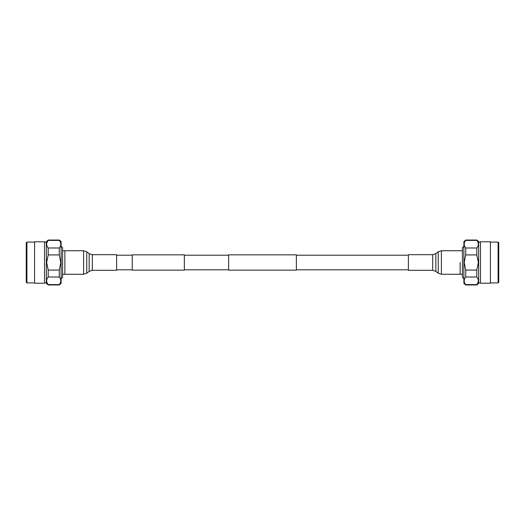 <?xml version="1.0" encoding="UTF-8"?>
<svg xmlns="http://www.w3.org/2000/svg" width="525" height="525" viewBox="0 0 525 525"><rect width="100%" height="100%" fill="white"/><g stroke="black" fill="none" stroke-linecap="round" stroke-linejoin="round"><path stroke-width="0.79" d="M296.369 262.5L296.369 270.158L228.631 270.158L228.631 254.842L296.369 254.842L296.369 262.5M132.241 270.158L132.241 254.842L184.341 254.842L184.341 270.158L132.241 270.158M460.149 262.5L460.149 274.267L460.149 262.5M463.883 246.304L462.407 247.734L462.407 277.266L463.883 278.696M465.727 284.589C463.693 282.063 463.693 279.536 465.727 277.01L476.798 277.01C478.833 279.53 478.833 282.063 476.798 284.589L465.727 284.589L465.727 284.95L463.883 283.369L463.883 241.631L465.727 240.05L476.798 240.05L476.798 240.411C478.833 242.937 478.833 245.464 476.798 247.99L465.727 247.99C463.693 245.47 463.693 242.937 465.727 240.411L476.798 240.411M465.727 277.01L465.727 270.08L464.185 262.5L465.727 254.92L476.798 254.92L476.798 247.99M465.727 284.95L476.798 284.95L478.649 283.369L478.649 241.631L476.798 240.05M476.798 254.92L478.341 262.5L476.798 270.08L465.727 270.08M476.798 277.01L476.798 270.08M476.798 284.95L476.798 284.589M480.467 262.5L480.467 283.211L490.416 283.211L490.416 241.789L480.467 241.789L480.467 262.5M490.416 241.789L490.416 283.211M498.1 262.5L498.1 282.909L498.75 282.299L498.75 242.701L498.1 242.091L498.1 262.5M465.727 240.411L465.727 240.05M465.727 254.92L465.727 247.99M408.391 270.316L408.391 254.684L432.685 254.684L432.685 270.316L408.391 270.316M86.763 273.203L89.158 271.379L89.158 253.621L86.763 251.797L86.763 273.203L83.606 274.267L64.851 274.267L64.851 250.733L64.851 274.267L62.593 274.267M61.117 278.696L62.593 277.266L62.593 247.734L61.117 246.304M59.272 240.411C61.307 242.937 61.307 245.464 59.272 247.99L48.202 247.99C46.167 245.47 46.167 242.937 48.202 240.411L59.272 240.411L59.272 240.05L61.117 241.631L61.117 283.369L59.272 284.95L48.202 284.95L48.202 284.589C46.167 282.063 46.167 279.536 48.202 277.01L59.272 277.01C61.307 279.53 61.307 282.063 59.272 284.589L59.272 284.95M59.272 270.08L48.202 270.08L46.659 262.5L48.202 254.92L59.272 254.92L60.815 262.5L59.272 270.08L59.272 277.01M59.272 284.589L48.202 284.589M59.272 240.05L48.202 240.05L46.351 241.631L46.351 283.369L48.202 284.95M48.202 270.08L48.202 277.01M44.533 283.211L44.533 241.789L34.584 241.789L34.584 283.211L44.533 283.211M34.584 283.211L34.584 241.789M26.9 282.909L26.9 242.091L26.25 242.701L26.25 282.299L26.9 282.909L34.282 282.909M48.202 247.99L48.202 254.92M48.202 240.05L48.202 240.411M59.272 247.99L59.272 254.92M92.315 254.684L116.609 254.684L116.609 270.316L92.315 270.316L92.315 254.684L89.158 253.621M432.685 254.684L435.842 253.621L435.842 271.379L438.237 273.203L438.237 251.797L441.394 250.733L441.394 274.267L462.407 274.267M83.606 274.267L83.606 250.733L62.593 250.733M408.391 269.798L296.369 269.798M132.241 269.798L116.609 269.798M228.631 269.798L184.341 269.798M228.631 255.202L184.341 255.202M132.241 255.202L116.609 255.202M408.391 255.202L296.369 255.202M441.394 250.733L462.407 250.733M478.649 282.909L480.467 282.909M478.649 242.091L480.467 242.091M490.717 282.909L498.1 282.909M490.717 242.091L498.1 242.091M438.237 273.203L441.394 274.267M435.842 253.621L438.237 251.797M435.842 271.379L432.685 270.316M46.351 282.909L44.533 282.909M46.351 242.091L44.533 242.091M34.282 242.091L26.9 242.091M89.158 271.379L92.315 270.316M86.763 251.797L83.606 250.733"/></g></svg>
